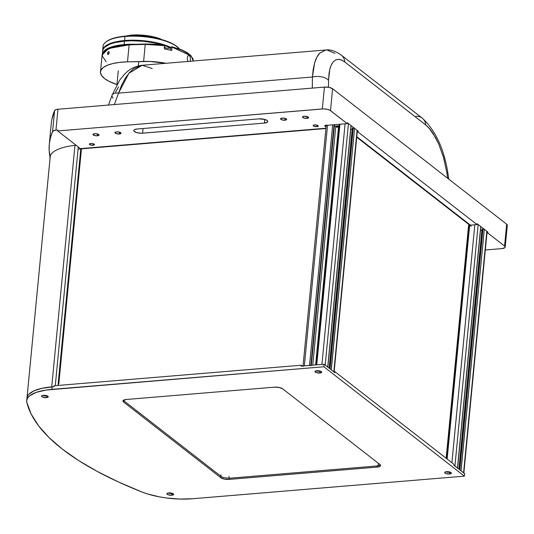 <?xml version="1.0" encoding="UTF-8"?>
<svg xmlns="http://www.w3.org/2000/svg" width="534" height="534" viewBox="0 0 534 534"><rect width="100%" height="100%" fill="white"/><g stroke="black" fill="none" stroke-linecap="round" stroke-linejoin="round"><path stroke-width="0.8" d="M138.74 61.677L138.333 65.896L138.74 61.677M165.961 63.279A36.839 12.482 -174.5 0 0 142.238 61.463M130.263 35.377L130.089 35.411A26.647 9.071 -174.7 0 0 125.403 36.132L130.162 35.398M160.487 38.929L160.454 38.889A27.201 9.258 -174.7 0 0 130.79 35.131L130.47 35.498A27.815 9.465 5.3 0 1 160.801 39.336L160.487 38.929M103.329 48.394A39.296 13.377 5.3 0 1 106.166 41.765A39.296 13.377 5.3 0 1 124.983 36.506L125.303 36.138A38.682 13.163 -174.7 0 0 106.78 41.318L110.992 39.102L115.985 37.574L121.992 36.492L125.303 36.138L124.983 36.506A39.296 13.377 -174.7 0 0 103.062 46.338L102.688 50.363A39.296 13.377 5.3 0 1 124.609 40.524L124.983 36.506L124.609 40.524L139.374 40.397L150.822 41.672L161.495 44.002L171.054 47.466A39.296 13.377 5.3 0 0 124.609 40.524L115.144 41.986L107.975 44.476L103.723 47.786L102.675 50.65A39.296 13.377 5.3 0 1 102.688 50.363M179.531 49.001A39.296 13.377 -174.7 0 0 124.983 36.506A39.296 13.377 5.3 0 1 179.117 48.541A39.296 13.377 5.3 0 1 179.531 49.001M178.59 47.987A38.682 13.163 -174.7 0 0 125.303 36.138L139.841 36.012L147.391 36.726L158.258 38.688L170.453 42.707L175.032 45.143L179.117 48.541M132.485 35.811A27.815 9.465 5.3 0 1 154.339 37.841M160.801 39.336A27.815 9.465 -174.7 0 0 130.47 35.498A27.815 9.465 -174.7 0 0 130.036 35.531L130.009 35.865M130.036 35.531A27.815 9.465 5.3 0 1 130.47 35.498L130.79 35.131A27.201 9.258 -174.7 0 0 130.369 35.171L130.036 35.531M160.454 38.889L153.805 36.886L146.209 35.524L138.313 34.924L130.79 35.131A27.201 9.258 -174.7 0 0 130.369 35.171L130.343 35.204M161.241 39.456A26.647 9.071 -174.7 0 0 160.734 39.249L161.241 39.456M124.148 44.556L124.469 41.111A39.296 13.377 -174.7 0 0 102.635 50.937L102.955 49.629L104.704 47.212L109.957 44.135L115.017 42.573L124.469 41.111L131.651 40.771L143.065 41.258L154.366 42.894L163.01 45.036A39.296 13.377 -174.7 0 0 124.469 41.111L124.148 44.556L117.627 45.41L109.637 47.586L104.384 50.663L102.488 53.513A39.296 13.377 5.3 0 1 124.148 44.556A39.296 13.377 5.3 0 1 136.223 44.289L124.148 44.556M164.579 45.537L170.573 47.846A39.296 13.377 -174.7 0 0 164.692 45.57M188.742 55.342L189.41 55.563L188.095 55.676L189.41 55.563L190.378 57.472L190.311 61.517L190.378 57.472L189.717 55.876L188.742 55.342M188.081 55.69L187.801 56.057L188.081 55.69M187.567 56.537L187.294 57.765L187.567 56.537M187.314 59.181L187.294 57.765L187.314 59.181M187.614 60.569L187.434 59.888L187.614 60.569M188.128 61.717L187.848 61.183L188.128 61.717M100.485 71.816A39.296 13.31 5.5 0 0 104.497 78.505L108.976 81.301L116.926 84.546A39.296 13.31 5.5 0 1 104.497 78.505L101.62 75.574L100.479 72.644L101.133 69.854L103.543 67.317L107.601 65.168L113.121 63.486L119.856 62.365L127.492 61.844L129.128 44.849L108.662 48.481L102.107 54.955L100.485 71.816A39.296 13.31 5.5 0 1 127.492 61.844L143.606 61.43L145.248 44.375L129.128 44.849L127.492 61.844L149.981 61.47L166.154 63.332M109.236 52.412L108.716 54.034L107.761 54.435L107.514 53.407L107.995 52.045L108.802 51.571L109.236 52.412M107.521 53.927L107.514 53.407L108.856 53.821L107.514 53.407L108.148 51.845L108.802 51.571L109.21 52.158L108.863 53.8L108.208 54.475L107.521 53.927M164.539 47.68A3.871 1.315 -174.7 0 0 170.827 47.673L170.593 50.149L170.827 47.673L167.409 48.274L164.112 47.479M191.212 55.93L172.021 47.119L191.205 55.916L193.235 61.016L193.048 58.793L189.537 54.421L182.248 50.376L171.875 46.725L170.827 47.673L171.875 46.725L181.894 49.922L187.574 52.853L191.265 56.03M171.714 50.41L172.021 47.119L171.714 50.41L164.419 48.961L164.579 45.277L145.495 44.015L145.248 44.375L164.726 45.67L164.419 48.961L171.714 50.41M106.119 61.657L102.101 55.763L105.225 50.383L114.803 46.538L129.128 44.849L145.248 44.375L145.495 44.015L154.973 44.202L164.579 45.277L164.726 45.67L154.933 44.562L145.248 44.375L143.606 61.43A36.839 12.482 5.5 0 1 165.92 63.286M105.785 49.982L112.334 46.939L118.408 45.523L125.523 44.682L145.495 44.015L129.375 44.489L115.277 46.151L105.231 50.383M447.152 459.006L469.673 225.114L447.152 459.006M451.911 462.711L474.819 224.781L451.911 462.711M454.808 465.955A2.456 0.834 5.5 0 1 454.928 466.035L478.184 224.52A2.456 0.834 -174.5 0 0 477.056 224.046M480.693 226.81L457.464 468.018L480.72 226.496L478.184 224.52L454.928 466.035L457.525 468.071M480.48 230.201L481.882 230.481M460.955 470.741L484.291 229.273L482.215 229.073L459.086 469.279L482.008 229.166L458.94 469.172M482.983 229.013L459.794 469.833L482.983 229.013M463.826 473.184L487.081 231.669A2.456 0.834 -174.5 0 0 486.834 231.255L463.579 472.77L486.834 231.255L484.291 229.273L461.036 470.794L463.579 472.77A2.456 0.834 5.5 0 1 463.672 472.85M454.674 465.875L457.565 468.151M460.802 470.668L463.746 472.937M446.477 458.479L468.919 225.388L446.477 458.479M468.592 225.321L446.164 458.239M331.474 206.605L330.853 206.658M331.193 203.174L331.808 203.12M284.969 120.203A3.07 1.041 5.5 0 1 280.564 118.855A3.07 1.041 5.5 0 1 282.266 118.101A3.07 1.041 5.5 0 1 286.671 119.442A3.07 1.041 5.5 0 1 284.969 120.203L285.143 118.374L284.969 120.203L281.598 119.763L280.584 118.755L282.826 118.074L285.637 118.535L286.651 119.543L284.969 120.203M316.849 126.678A2.577 0.874 5.5 0 1 313.144 125.55A2.577 0.874 5.5 0 1 314.579 124.909A2.577 0.874 5.5 0 1 318.277 126.044A2.577 0.874 5.5 0 1 316.849 126.678L316.996 125.143L316.849 126.678L314.019 126.311L313.164 125.463L314.579 124.909L316.996 125.143L318.277 125.957L316.849 126.678M97.375 135.796A3.07 1.041 5.5 0 1 92.969 134.455A3.07 1.041 5.5 0 1 94.672 133.694A3.07 1.041 5.5 0 1 99.077 135.042A3.07 1.041 5.5 0 1 97.375 135.796L97.548 133.974L97.375 135.796L94.491 135.523L92.996 134.348L95.232 133.667L98.042 134.134L99.057 135.142L97.375 135.796M119.316 133.974A3.07 1.041 5.5 0 1 114.91 132.626A3.07 1.041 5.5 0 1 116.612 131.871A3.07 1.041 5.5 0 1 121.018 133.213A3.07 1.041 5.5 0 1 119.316 133.974L119.489 132.145L119.316 133.974L115.945 133.533L114.93 132.525L116.612 131.871L119.496 132.145L120.998 133.32L119.316 133.974M306.91 118.381A3.07 1.041 5.5 0 1 302.504 117.033A3.07 1.041 5.5 0 1 304.206 116.272A3.07 1.041 5.5 0 1 308.612 117.62A3.07 1.041 5.5 0 1 306.91 118.381L307.083 116.552L306.91 118.381L303.539 117.941L302.524 116.933L304.206 116.272L307.577 116.712L308.592 117.72L306.91 118.381M93.049 145.281A2.577 0.874 5.5 0 1 89.352 144.153A2.577 0.874 5.5 0 1 90.78 143.519A2.577 0.874 5.5 0 1 94.485 144.647A2.577 0.874 5.5 0 1 93.049 145.281L93.196 143.746L93.049 145.281L90.219 144.914L89.372 144.067L91.254 143.492L93.61 143.886L94.465 144.734L93.049 145.281M258.977 118.868L137.205 128.994L258.977 118.868A6.141 2.083 5.5 0 1 267.788 121.565A6.141 2.083 5.5 0 1 264.377 123.08L264.731 119.422L267.16 120.517L267.781 121.358L267.467 122.139L264.377 123.08L264.731 119.422L258.977 118.868M142.611 133.2A6.141 2.083 5.5 0 1 133.794 130.51A6.141 2.083 5.5 0 1 137.205 128.994L134.608 129.602L133.84 130.309L134.001 131.137L136.844 132.646L141.483 133.253L264.377 123.08L142.611 133.2L143.059 128.507L142.611 133.2M329.031 231.99L328.41 232.043L329.031 231.99M50.109 157.684L50.042 158.384A357.346 121.044 5.5 0 1 49.889 157.657L49.982 156.736A357.346 121.044 5.5 0 1 49.295 144.207A357.346 121.044 5.5 0 1 52.592 131.477L54.608 110.545A357.346 121.044 -174.5 0 0 51.311 123.274L49.295 144.207M50.203 156.762L49.161 150.288L49.322 143.913L50.47 137.638L52.592 131.477L54.702 130.349L57.785 130.029L57.699 130.95L80.4 148.619L57.699 130.95L323.444 108.903L326.988 109.243L329.872 110.198L347.267 123.634L325.333 125.463L347.267 123.634L347.354 122.72L348.322 123.474L347.354 122.72L347.267 123.634L330.506 110.598L332.609 88.744L329.091 87.389L324.425 87.095L322.316 108.949A6.141 2.083 5.5 0 1 330.506 110.598L332.609 88.744A6.141 2.083 -174.5 0 0 324.425 87.095L57.959 109.25L324.425 87.095L322.316 108.949L57.699 130.95L57.785 130.029L55.943 130.183L57.959 109.25L55.71 109.704L54.608 110.545L52.592 131.477A6.141 2.083 5.5 0 1 55.943 130.183L57.959 109.25A6.141 2.083 -174.5 0 0 54.608 110.545L51.885 119.349M487.902 232.096L487.809 233.018L486.948 233.084L487.809 233.018L487.902 232.096L486.935 231.342L487.902 232.096L487.035 232.17L487.902 232.096M484.204 229.219L480.78 226.556L484.204 229.219M477.089 223.679L478.057 224.434L477.089 223.679L477.002 224.6L358.074 132.052L357.213 132.125M356.772 136.691L470.427 225.148L477.002 224.6L358.074 132.052L358.167 131.13L357.199 130.376L358.167 131.13L357.299 131.204M326.147 126.051L325.386 125.457L326.147 126.051M324.819 125.583L326.06 126.972L324.692 125.89L325.333 125.463M335.345 126.137L339.264 125.717M354.469 128.26L351.045 125.59L354.469 128.26M332.609 88.744L506.673 224.207L504.57 246.054L487.809 233.018L504.57 246.054A6.141 2.083 5.5 0 1 505.197 247.102A6.141 2.083 5.5 0 1 501.786 248.617L485.319 249.985L501.786 248.617L504.877 247.676L505.184 246.895L504.57 246.054L506.673 224.207L332.609 88.744M505.197 247.102L507.3 225.248A6.141 2.083 -174.5 0 0 506.673 224.207L507.293 225.048L506.98 225.829M330.886 212.746L330.266 212.792M337.708 135.489L338.282 135.936M80.4 148.619L325.94 128.207M329.258 229.64L328.637 229.693M42.76 395.407A3.378 1.141 -174.5 0 0 46.525 395.914L46.358 397.643A3.378 1.141 5.5 0 1 41.512 396.161A3.378 1.141 5.5 0 1 43.387 395.327A3.378 1.141 5.5 0 1 48.234 396.809A3.378 1.141 5.5 0 1 46.358 397.643L46.525 395.914A3.378 1.141 -174.5 0 0 47.152 395.834A3.378 1.141 5.5 0 1 46.525 395.914L46.525 395.914A3.378 1.141 5.5 0 1 42.76 395.407M316.188 370.81A3.378 1.141 -174.5 0 0 319.953 371.31L319.786 373.039A3.378 1.141 5.5 0 1 314.94 371.557A3.378 1.141 5.5 0 1 316.816 370.723A3.378 1.141 5.5 0 1 321.662 372.205A3.378 1.141 5.5 0 1 319.786 373.039L319.953 371.31A3.378 1.141 -174.5 0 0 320.58 371.23A3.378 1.141 5.5 0 1 319.953 371.31L319.953 371.31A3.378 1.141 5.5 0 1 316.188 370.81M445.923 471.769A3.378 1.141 -174.5 0 0 449.688 472.276L449.521 474.005A3.378 1.141 5.5 0 1 444.675 472.523A3.378 1.141 5.5 0 1 446.551 471.689A3.378 1.141 5.5 0 1 451.397 473.171A3.378 1.141 5.5 0 1 449.521 474.005L449.688 472.276A3.378 1.141 -174.5 0 0 450.316 472.196A3.378 1.141 5.5 0 1 449.688 472.276L449.688 472.276A3.378 1.141 5.5 0 1 445.923 471.769M168.15 492.989A3.378 1.141 -174.5 0 0 171.915 493.496L171.748 495.225A3.378 1.141 5.5 0 1 166.902 493.743A3.378 1.141 5.5 0 1 168.777 492.909A3.378 1.141 5.5 0 1 173.623 494.391A3.378 1.141 5.5 0 1 171.748 495.225L171.915 493.496A3.378 1.141 -174.5 0 0 172.542 493.416A3.378 1.141 5.5 0 1 171.915 493.496L171.915 493.496A3.378 1.141 5.5 0 1 168.15 492.989M334.13 371.798L334.998 371.724L453.927 464.28L453.833 465.194L464.647 473.611L464.4 476.141L192.474 498.749A45.437 15.393 5.5 0 1 142.024 492.021A357.346 121.044 5.5 0 1 26.834 402.376L26.773 400.066L27.728 397.857L29.664 395.814L36.305 392.37L46.104 390.047L323.858 366.765L464.4 476.141L192.474 498.749L179.631 499.05L166.154 497.948L159.546 496.894L147.351 493.897L142.024 492.021L118.441 481.962L97.161 471.389L78.378 460.381L62.258 449.041L48.941 437.466L38.541 425.765L31.146 414.03L26.834 402.376A45.437 15.393 5.5 0 1 26.7 400.58A45.437 15.393 5.5 0 1 51.925 389.366L52.172 386.836A45.437 15.393 -174.5 0 0 26.94 398.05L26.7 400.58M123.367 400.34A6.141 2.083 -174.5 0 0 123.714 400.66L123.581 402.035L220.882 477.763L221.016 476.381A6.141 2.083 -174.5 0 0 229.199 478.03L229.073 479.405L377.171 467.096L380.255 466.155L380.568 465.374L379.954 464.533A6.141 2.083 5.5 0 1 380.575 465.581A6.141 2.083 5.5 0 1 377.171 467.096L377.304 465.715A6.141 2.083 -174.5 0 0 380.295 464.86M379.954 464.533L282.653 388.812L279.135 387.457L274.463 387.163A6.141 2.083 5.5 0 1 282.653 388.812L379.954 464.533M123.581 402.035A6.141 2.083 5.5 0 1 122.953 400.994A6.141 2.083 5.5 0 1 126.364 399.479L123.274 400.413L122.96 401.201L123.581 402.035L220.882 477.763L221.016 476.381L123.714 400.66L123.581 402.035M229.073 479.405A6.141 2.083 5.5 0 1 220.882 477.763L224.4 479.111L229.073 479.405M274.463 387.163L126.364 399.479M43.387 395.327L41.685 395.841L41.852 396.735L42.653 397.156L46.358 397.643L48.227 396.695L47.092 395.807L43.387 395.327M316.816 370.723L314.947 371.671L316.081 372.558L319.786 373.039L321.655 372.091L320.52 371.203L316.816 370.723M446.551 471.689L444.855 472.203L444.682 472.637L445.817 473.518L449.521 474.005L451.397 473.057L450.255 472.169L446.551 471.689M168.777 492.909L167.075 493.423L167.242 494.317L168.043 494.738L171.748 495.225L173.617 494.277L172.482 493.389L168.777 492.909M27.014 397.356L26.967 397.823L27.014 397.356M26.927 398.277L27.461 396.215L28.829 394.272L33.962 390.868L41.939 388.331L53.994 386.689L54.081 385.768L301.163 365.229L302.217 366.05M54.081 385.768L301.163 365.229L301.069 366.15L324.098 364.235L323.858 366.765L51.925 389.366L52.172 386.836L53.994 386.689M301.069 366.15L324.098 364.235L334.911 372.645L334.998 371.724L453.927 464.28M453.833 465.194L464.647 473.611L464.4 476.141L323.858 366.765L324.098 364.235L334.911 372.645M58.273 383.893L81.075 149.26L58.813 383.939L81.402 149.326M326.254 124.963L302.998 366.478A2.456 0.834 5.5 0 1 304.36 365.877L327.529 125.276L304.36 365.877L309.52 365.443L332.689 124.849L309.52 365.443L310.828 365.71M310.868 365.336L334.03 124.736L310.868 365.336M334.444 124.702L311.275 365.296L334.444 124.702M334.364 125.944L335.779 126.224L312.77 365.176L335.779 126.224A3.685 1.248 -174.5 0 0 338.583 126.404L315.614 364.936M316.455 364.896L339.924 124.248L316.762 364.842L321.915 364.415L345.084 123.821L321.915 364.415L322.362 364.395M325.072 364.989A2.456 0.834 5.5 0 1 325.193 365.076L348.448 123.561A2.456 0.834 -174.5 0 0 347.32 123.08M350.958 125.85L327.729 367.052L350.985 125.537L348.448 123.561L325.193 365.076L327.789 367.105M350.745 129.241L352.146 129.522M331.067 369.702L334.01 371.971M303.953 365.924L309.887 365.443M316.762 364.842L321.915 364.415M324.939 364.916L327.829 367.185M331.22 369.775L354.556 128.314L352.48 128.113L329.344 368.32L352.273 128.2L329.204 368.206M353.248 128.047L330.059 368.867L353.248 128.047M334.09 372.225L357.346 130.71A2.456 0.834 -174.5 0 0 357.092 130.289L333.837 371.804L357.092 130.289L354.556 128.314L331.3 369.828L333.837 371.804A2.456 0.834 5.5 0 1 333.937 371.891M27.02 397.523A2.456 0.834 5.5 0 1 27.02 397.476A2.456 0.834 5.5 0 1 27.04 397.403L50.296 155.888A2.456 0.834 -174.5 0 0 50.276 155.961A2.456 0.834 -174.5 0 0 50.283 156.035M76.262 145.395A2.456 0.834 -174.5 0 0 74.967 145.388L51.718 386.876L74.967 145.388A49.121 16.641 -174.5 0 0 50.296 155.888L27.04 397.403A49.121 16.641 5.5 0 1 27.06 397.343M55.282 385.668L78.271 146.957L55.282 385.668M58.006 385.441L80.781 148.899L58.006 385.441M325.914 128.52L78.057 149.126L325.914 128.52M471.228 226.329L356.719 137.211L471.228 226.329M339.143 126.952L335.686 127.239M339.484 129.508L338.349 128.627L339.177 127.866M328.25 240.073L327.636 240.126M338.109 130.763L338.803 130.763M220.776 476.194L220.909 474.833L220.776 476.194M229.099 476.475L228.946 478.043L229.099 476.475M378.145 465.615L378.292 464.073L378.145 465.615M229.179 478.264L377.278 465.948M329.264 229.58L328.644 229.633M333.43 186.279L332.815 186.326L333.43 186.279M113.061 98.163A12.282 4.846 20.1 0 1 112.153 95.005A12.282 4.846 20.1 0 1 118.541 93.123L128.901 73.265L142.144 65.261L133.82 68.606L129.375 72.724L125.263 78.298L121.618 85.173L118.541 93.123L312.423 77.009L313.158 69.634L314.613 62.932C316.001 58.42 317.69 55.162 319.679 53.16L325.84 49.989L319.679 53.16L316.922 57.105L314.613 62.932L312.423 77.009A12.282 6.708 0.7 0 1 328.55 80.254L329.098 72.851L330.146 67.992L331.601 64.314L333.303 61.777L335.819 59.861L338.249 59.314L340.826 59.728L344.79 61.957A12.282 10.193 -52.1 0 0 341.346 55.169M326.935 49.969L334.898 53.347M341.319 55.149A12.282 10.193 127.9 0 1 341.333 55.156C335.546 51.064 330.386 49.342 325.84 49.989L325.88 49.989M325.84 49.989L142.144 65.261L152.21 68.539M415.873 116.365A12.282 10.193 127.9 0 1 422.321 118.188A12.282 10.193 127.9 0 1 425.765 124.969A12.282 10.193 -52.1 0 0 422.307 118.174L341.333 55.156A12.282 10.193 127.9 0 1 344.79 61.957L341.72 60.075L338.676 59.314L335.819 59.861L333.303 61.777L331.26 65.001L329.778 69.347L328.55 80.254A12.282 6.708 -179.3 0 0 312.423 77.009L118.541 93.123L114.356 104.564L118.541 93.123A12.282 4.846 -159.9 0 0 112.14 95.045L119.689 80.127L124.629 74.119C129.495 69.02 135.336 66.062 142.144 65.261M115.551 92.269L118.575 86.902M448.794 179.157L447.939 173.376A12.282 3.224 171.6 0 0 446.784 172.268L447.672 178.289L446.784 172.268A12.282 3.224 -8.4 0 1 447.946 173.417M425.765 124.969L429.923 129.095L433.154 133.527L438.601 143.719L443.42 156.956L446.784 172.268L443.727 158.024L438.601 143.719L435.484 137.425L428.915 127.933L425.765 124.969L344.79 61.957L425.765 124.969M328.55 80.254L328.463 87.276L328.55 80.254M312.423 77.009L312.29 88.103L312.423 77.009M116.966 84.472L118.288 70.768M106.166 41.765L106.78 41.318M102.314 54.388L102.635 50.937M446.664 458.626L469.186 224.741M457.565 468.184L480.82 226.663M458.9 469.139L482.008 229.166M311.322 365.296L334.484 124.702M316.235 364.889L339.397 124.288M327.829 367.218L351.085 125.704M329.164 368.173L352.273 128.2M50.276 155.961L27.02 397.476M80.901 148.886L58.126 385.435M108.475 105.051L112.14 95.045M447.939 173.376C444.088 148.866 435.544 130.463 422.307 118.174"/></g></svg>
